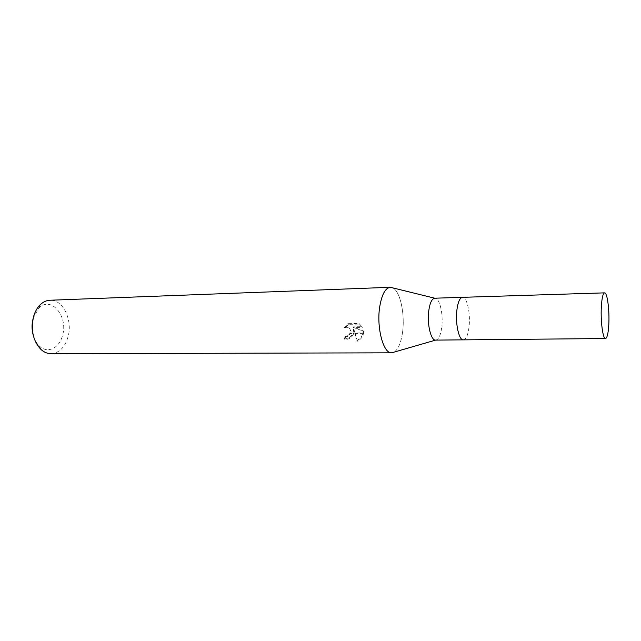 <?xml version="1.0" encoding="UTF-8"?>
<svg xmlns="http://www.w3.org/2000/svg" width="641" height="641" viewBox="0 0 641 641"><rect width="100%" height="100%" fill="white"/><g stroke="black" fill="none" stroke-linecap="round" stroke-linejoin="round"><path stroke-width="0.48" stroke-dasharray="3.21 2.4" d="M435.64 340.115C438.604 339.626 440.639 335.339 441.745 327.263C443.492 314.226 439.614 297.616 434.782 298.201M463.419 339.85C466.159 339.289 468.034 334.947 469.044 326.83C470.638 313.673 467.041 296.895 462.554 297.328M402.508 332.575C405.176 314.499 400.305 291.326 392.805 287.889C400.305 291.335 405.176 314.507 402.508 332.575C401.002 342.879 398.205 349.393 394.111 352.125C398.197 349.401 401.002 342.887 402.508 332.575M33.348 335.74C34.678 340.083 36.721 343.536 39.478 346.1C47.586 353.92 59.325 348.207 62.473 335.644C68.603 316.438 50.96 295.164 38.708 308.321L33.244 318.064M51.048 353.712C59.124 353.071 64.757 347.526 67.962 337.086C72.994 320.364 63.018 299.227 49.958 300.244M353.864 329.498L355.114 333.008L363.591 332.895L363.615 331.221L353.343 327.471L362.453 327.319L359.625 324.106L348.432 324.314L345.018 328.112C348.255 326.958 350.29 328.008 351.108 331.277L350.899 333.072L353.888 333.032L354.072 330.716L353.864 329.498L353.271 328.889L353.487 330.115C353.023 335.475 349.994 338.432 344.401 339.001L345.026 339.602C349.177 339.385 352.093 337.326 353.776 333.432L350.747 333.472L347.879 336.325L345.731 336.813L345.026 339.602M344.401 339.001L345.122 336.221L347.278 335.74C349.465 334.634 350.547 332.951 350.515 330.684C349.682 327.399 347.646 326.341 344.409 327.511L345.018 328.112M345.122 336.221L345.731 336.813M344.417 327.511L347.815 323.681L359.016 323.473L359.625 324.106M347.807 323.681L348.432 324.314M355.114 333.008L357.518 341.204C360.811 339.385 362.814 336.749 363.535 333.304L363.591 332.895M357.518 341.204L353.271 328.889M359.008 323.473L361.861 326.702L352.734 326.862L363.046 330.852C362.99 335.083 360.939 338.328 356.893 340.579M361.861 326.702L362.453 327.319M352.734 326.862L353.343 327.471M363.038 330.62L363.623 331.221M363.535 333.304L355.25 333.416M463.363 339.85C466.127 339.361 468.026 335.019 469.044 326.83C470.646 313.601 467.001 296.759 462.498 297.328M38.708 308.321L40.095 304.868M354.08 330.716L353.487 330.115M351.116 331.277L350.515 330.684M363.631 331.453L363.054 330.852M39.478 346.1L41 349.497"/><path stroke-width="0.96" d="M462.554 297.328L434.726 298.201C431.89 298.706 429.903 302.881 428.765 310.741C426.914 323.921 430.888 340.627 435.576 340.115L463.419 339.85M463.363 339.85C458.956 340.499 455.174 323.481 456.889 310.044C457.954 302.007 459.821 297.769 462.498 297.328C459.821 297.769 457.954 302.007 456.889 310.044C455.174 323.481 458.956 340.507 463.363 339.858L605.521 338.536C607.179 338.015 608.269 333.368 608.798 324.594C609.623 310.428 607.291 292.32 604.591 292.865C602.997 293.298 601.915 297.825 601.354 306.446C600.457 320.885 602.893 339.225 605.521 338.536M390.313 287.288L392.805 287.889L390.385 287.288C385.377 287.921 381.82 294.419 379.72 306.783C376.339 327.575 383.406 353.84 391.651 352.814L394.111 352.125L391.715 352.814C383.454 353.976 376.323 327.647 379.72 306.783C381.804 294.483 385.337 287.985 390.313 287.288L49.958 300.244C46.376 300.405 43.083 301.951 40.095 304.868C37.194 307.784 35.039 311.614 33.644 316.366C30.576 329.923 33.028 340.964 41 349.497C44.109 352.286 47.458 353.696 51.048 353.712L391.651 352.814M353.776 333.432L353.888 333.032M350.899 333.072L350.747 333.472M33.244 318.064C31.625 323.937 31.665 329.835 33.348 335.74M434.726 298.201L390.385 287.288M435.576 340.115L391.715 352.814M462.498 297.328L604.591 292.865"/></g></svg>
